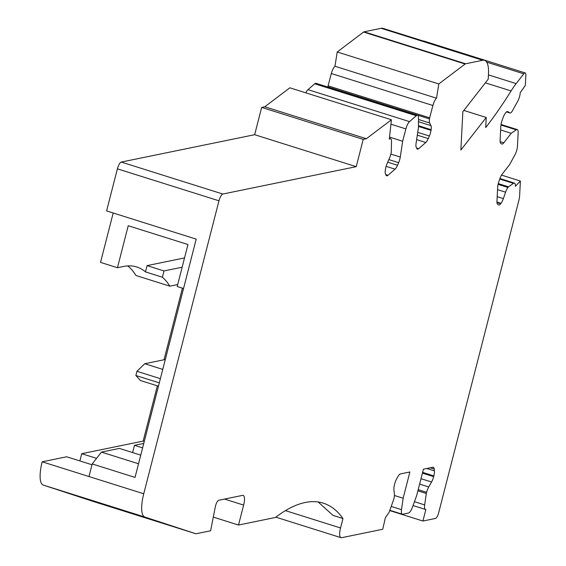 <?xml version="1.0" encoding="UTF-8"?>
<svg xmlns="http://www.w3.org/2000/svg" width="566" height="566" viewBox="0 0 566 566"><rect width="100%" height="100%" fill="white"/><g stroke="black" fill="none" stroke-linecap="round" stroke-linejoin="round"><path stroke-width="0.85" d="M127.739 265.907A241.611 75.052 -72.5 0 1 135.96 275.5L169.814 286.155A241.611 75.052 -72.5 0 0 162.385 277.213L145.455 271.885A241.611 75.052 -72.5 0 0 136.71 266.954A241.611 75.052 -72.5 0 0 123.473 266.48L117.445 267.718L100.522 262.391L113.2 213M430.294 467.799L434.214 469.03A7.691 2.391 -72.5 0 0 433.323 467.275A7.691 2.391 -72.5 0 0 432.905 467.261L423.446 469.2L416.71 495.441L412.331 507.44A7.691 2.391 -72.5 0 1 408.518 513.037L402.709 514.225A7.691 2.391 -72.5 0 1 402.285 514.211A7.691 2.391 -72.5 0 1 401.506 509.662L403.148 498.229L409.883 471.987L400.424 473.926A7.691 2.391 -72.5 0 0 398.011 476.459L396.78 478.603A7.691 2.391 -72.5 0 0 394.672 483.951L394.488 484.687A7.691 2.391 -72.5 0 0 393.922 489.724L394.396 494.005A7.691 2.391 -72.5 0 1 393.837 499.042L389.16 512.195L385.354 517.791L382.729 529.267L341.616 537.7A10.98 3.41 -72.5 0 1 341.015 537.679A10.98 3.41 -72.5 0 1 340.541 527.979L342.968 518.527A329.469 102.347 -72.5 0 0 323.236 503.139A329.469 102.347 -72.5 0 0 305.187 502.495C295.926 504.405 286.007 509.4 275.43 517.466L238.505 525.043L243.628 505.098A10.98 3.41 -72.5 0 0 243.154 495.399A10.98 3.41 -72.5 0 0 242.552 495.377L218.759 500.259A5.49 1.705 -72.5 0 0 215.321 506.796L210.623 530.767L195.942 533.773L94.373 501.809L43.278 485.083A26.354 8.186 -72.5 0 1 42.181 461.806L66.668 456.783L92.003 464.757M79.877 460.936L81.737 453.691L143.148 441.091L144.266 441.438M182.415 288.165L164.027 359.771M157.341 385.835L143.148 441.091M195.942 533.773L144.846 517.048A26.354 8.186 -72.5 0 1 143.743 493.771L88.982 476.537L92.216 463.936L135.033 477.414L196.211 239.128L106.592 210.92L117.403 168.831A6.587 2.045 -72.5 0 1 121.28 162.067L254.65 134.701L261.662 107.413L264.782 106.769L289.856 87.808L391.417 119.773L366.351 138.734L363.223 139.377L356.219 166.666L222.848 194.032L121.28 162.067M305.817 92.831A7.691 2.391 -72.5 0 1 307.968 89.661L314.738 83.789A7.691 2.391 -72.5 0 1 315.595 83.308A7.691 2.391 -72.5 0 1 316.012 83.322L417.581 115.287A7.691 2.391 -72.5 0 1 418.515 117.961L418.458 127.534L416.081 143.332A7.691 2.391 -72.5 0 0 416.251 147.408L416.809 148.547A7.691 2.391 -72.5 0 0 417.404 149.141A7.691 2.391 -72.5 0 0 417.821 149.155L418.677 148.674L416.541 148.002M327.912 87.065A7.691 2.391 -72.5 0 1 327.926 86.938L328.089 85.855L429.658 117.82L429.495 118.902L327.926 86.938M331.329 73.523L432.898 105.488A7.691 2.391 -72.5 0 1 436.535 98.208L438.792 83.945L337.223 51.98L334.966 66.243A7.691 2.391 -72.5 0 0 331.329 73.523L328.089 85.855M337.223 51.98L363.577 32.05A5.49 1.705 -72.5 0 1 364.065 31.809L381.166 28.3A32.948 10.238 -72.5 0 1 382.97 28.364L484.538 60.329A32.948 10.238 -72.5 0 1 488.479 74.004L488.21 79.176L462.854 111.721L460.873 150.018L486.229 117.473L485.706 127.569A329.469 102.347 -72.5 0 0 511.077 90.935A65.897 20.468 -72.5 0 1 516.157 83.612L523.783 73.821A5.49 1.705 -72.5 0 1 524.908 72.922A5.49 1.705 -72.5 0 1 525.206 72.936A5.49 1.705 -72.5 0 1 525.864 75.214L525.333 85.395L520.225 92.668A7.691 2.391 -72.5 0 1 517.699 101.321L511.876 111.735A7.691 2.391 -72.5 0 1 510.306 112.995A7.691 2.391 -72.5 0 1 509.888 112.981A7.691 2.391 -72.5 0 1 509.69 112.882L506.549 111.898M423.163 41.014A5.49 1.705 -72.5 0 1 423.34 40.957A5.49 1.705 -72.5 0 1 423.644 40.971L525.206 72.936M183.533 288.511L177.193 286.516L187.969 244.526L128.227 225.728L117.445 267.718M184.53 257.926L147.068 265.617L145.455 271.885M162.385 277.213L163.991 270.944L182.146 267.216M147.068 265.617L163.991 270.944M177.696 284.542L169.814 286.155M88.982 476.537L42.181 461.806M81.737 453.691L96.56 458.354M143.743 493.771L218.971 200.796A6.587 2.045 -72.5 0 1 222.848 194.032M254.65 134.701L356.219 166.666M261.662 107.413L363.223 139.377M264.782 106.769L366.351 138.734M389.528 137.114L402.652 141.245L400.275 157.044A7.691 2.391 -72.5 0 1 398.648 162.683L397.53 165.265A7.691 2.391 -72.5 0 1 395.054 169.163L387.943 175.333A7.691 2.391 -72.5 0 1 387.087 175.814A7.691 2.391 -72.5 0 1 386.67 175.8A7.691 2.391 -72.5 0 1 386.069 175.205L385.517 174.066A7.691 2.391 -72.5 0 1 385.347 169.991L385.453 169.305A7.691 2.391 -72.5 0 1 387.08 163.666L389.663 157.673A7.691 2.391 -72.5 0 0 391.29 152.035L391.509 141.38A7.691 2.391 -72.5 0 0 390.575 138.705A7.691 2.391 -72.5 0 0 390.158 138.691A7.691 2.391 -72.5 0 0 389.302 139.172L391.417 119.773M390.936 124.202L405.893 128.906L402.652 141.245M405.893 128.906A7.691 2.391 -72.5 0 1 409.529 121.626L307.968 89.661M314.738 83.789L416.307 115.754L409.529 121.626M416.307 115.754A7.691 2.391 -72.5 0 1 417.156 115.273A7.691 2.391 -72.5 0 1 417.581 115.287M418.507 119.468L429.665 122.978L430.945 125.624A7.691 2.391 -72.5 0 1 431.115 129.699L431.009 130.385A7.691 2.391 -72.5 0 1 429.382 136.024L428.264 138.606A7.691 2.391 -72.5 0 1 425.795 142.505L418.677 148.674M429.665 122.978A7.691 2.391 -72.5 0 1 429.495 118.902M432.898 105.488L429.658 117.82M436.535 98.208L334.966 66.243M438.792 83.945L465.139 64.015A5.49 1.705 -72.5 0 1 465.627 63.774L482.734 60.265A32.948 10.238 -72.5 0 1 484.538 60.329M463.858 110.434L486.229 117.473M500.648 129.954L511.24 133.286L503.811 142.809A7.691 2.391 -72.5 0 1 502.24 144.068A7.691 2.391 -72.5 0 1 501.823 144.054A7.691 2.391 -72.5 0 1 501.625 143.955L500.832 143.424A7.691 2.391 -72.5 0 1 500.111 140.333L500.839 126.232A7.691 2.391 -72.5 0 1 502.007 120.707L502.969 117.933A7.691 2.391 -72.5 0 1 505.346 113.214L505.671 112.804A7.691 2.391 -72.5 0 1 507.242 111.544A7.691 2.391 -72.5 0 1 507.66 111.566A7.691 2.391 -72.5 0 1 507.858 111.658L509.69 112.882M500.952 125.029L516.22 129.833L511.24 133.286M516.22 129.833L516.808 129.564A7.691 2.391 -72.5 0 1 517.232 129.579A7.691 2.391 -72.5 0 1 518.152 132.769L517.458 146.198A7.691 2.391 -72.5 0 1 514.926 154.858L509.619 164.621L502.191 174.144A7.691 2.391 -72.5 0 0 499.82 178.863L498.858 181.636A7.691 2.391 -72.5 0 0 497.691 187.162L496.962 201.263A7.691 2.391 -72.5 0 0 497.684 204.354L498.469 204.885A7.691 2.391 -72.5 0 0 498.667 204.984A7.691 2.391 -72.5 0 0 499.092 204.998A7.691 2.391 -72.5 0 0 500.662 203.746L496.976 202.586M497.564 189.652L505.587 192.178L503.358 198.616A7.691 2.391 -72.5 0 1 500.988 203.328L500.662 203.746M505.587 192.178A7.691 2.391 -72.5 0 1 507.964 187.466L498.087 184.36M498.264 183.603L508.466 186.815L507.964 187.466M499.75 179.054L513.454 183.363L508.466 186.815M513.454 183.363A7.691 2.391 -72.5 0 1 514.041 183.094A7.691 2.391 -72.5 0 1 514.459 183.108A7.691 2.391 -72.5 0 1 515.378 186.299L520.387 181.035L501.54 175.099M520.387 181.035L519.638 195.574A10.98 3.41 -72.5 0 1 518.796 200.718L438.657 512.817A5.49 1.705 -72.5 0 1 435.431 518.456L422.915 521.024L389.748 510.582M417.892 490.821L426.318 493.474L424.677 504.914A7.691 2.391 -72.5 0 0 425.455 509.457A7.691 2.391 -72.5 0 0 425.88 509.471L422.915 521.024M418.189 489.668L426.615 492.321L426.318 493.474M426.615 492.321A7.691 2.391 -72.5 0 1 428.717 486.965L419.618 484.1M434.214 469.03L434.419 470.877A7.691 2.391 -72.5 0 1 433.86 475.914L433.669 476.65A7.691 2.391 -72.5 0 1 431.561 482.006L428.717 486.965M318.134 501.978L333.013 515.393L342.968 518.527M213.304 517.112L238.505 525.043M140.75 455.135L119.398 448.413L101.434 452.1L92.216 463.936M143.757 443.419L134.467 445.322L132.607 452.574M134.467 445.322L142.611 447.89M101.434 452.1L138.529 463.773M394.424 495.483L403.148 498.229M158.452 386.182L140.46 380.522L135.861 375.499L136.944 371.296L144.769 363.726L165.3 359.509M135.861 375.499L159.301 382.871M144.769 363.726L162.767 369.386M136.944 371.296L160.383 378.675M144.846 517.048L43.278 485.083M117.403 168.831L218.971 200.796M387.943 175.333L385.807 174.661M386.118 166.347L395.054 169.163M397.53 165.265L387.724 162.18M388.835 159.591L398.648 162.683M400.275 157.044L390.873 154.086M416.64 139.625L425.795 142.505M428.264 138.606L417.312 135.161M417.736 132.359L429.382 136.024M431.009 130.385L418.465 126.437M418.472 125.716L431.115 129.699M430.945 125.624L418.493 121.704M363.577 32.05L465.139 64.015M465.627 63.774L364.065 31.809M381.166 28.3L482.734 60.265M511.077 90.935L485.352 82.841M516.157 83.612L488.43 74.889M486.696 62.147L523.783 73.821M507.447 111.53L507.858 111.658M503.811 142.809L500.132 141.649M496.948 202.055L500.988 203.328M503.358 198.616L497.196 196.671M424.677 504.914L414.432 501.688M421.012 478.687L431.561 482.006M433.669 476.65L422.441 473.119M422.632 472.384L433.86 475.914M434.419 470.877L426.863 468.499M340.541 527.979L285.441 510.631M224.497 499.078L243.628 505.098M401.506 509.662L391.262 506.443M390.575 138.705L389.394 138.337M509.888 112.981L506.52 111.919M517.232 129.579L501.037 124.478M514.459 183.108L499.934 178.538M425.455 509.457L413.024 505.544M341.015 537.679L275.826 517.161M402.285 514.211L389.854 510.299"/></g></svg>
